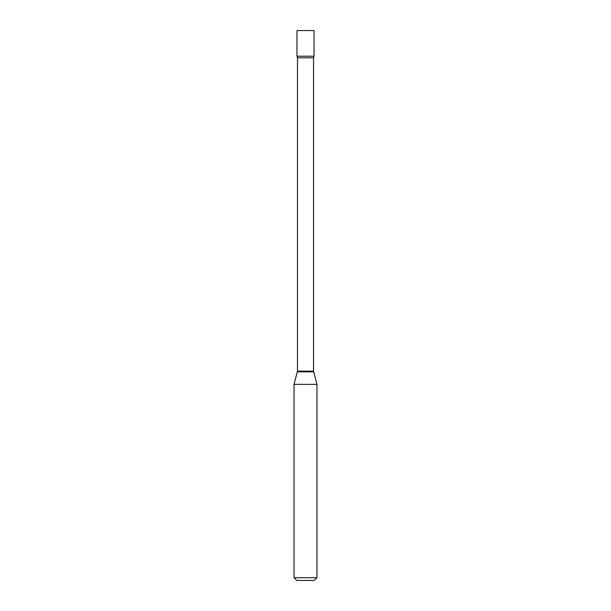 <?xml version="1.0" encoding="UTF-8"?>
<svg xmlns="http://www.w3.org/2000/svg" width="611" height="611" viewBox="0 0 611 611"><rect width="100%" height="100%" fill="white"/><g stroke="black" fill="none" stroke-linecap="round" stroke-linejoin="round"><path stroke-width="0.92" d="M297.488 57.808L313.512 57.808L314.023 56.212L296.977 56.212L314.023 56.212L314.023 30.55L296.977 30.55L296.977 56.212L297.488 57.808L297.488 371.129L294.044 384.35L294.044 577.701L316.956 577.701L314.207 580.45L296.793 580.45L294.044 577.701M313.512 57.808L313.512 371.129L316.956 384.35L294.044 384.35M313.512 371.129L297.488 371.129M313.603 371.839L297.397 371.839M316.956 384.35L316.956 577.701"/></g></svg>
